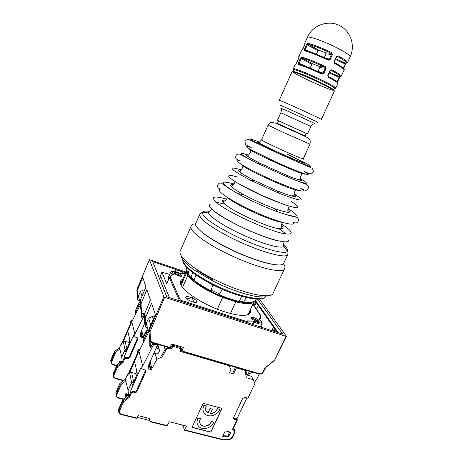 <?xml version="1.0" encoding="UTF-8"?>
<svg xmlns="http://www.w3.org/2000/svg" width="463" height="463" viewBox="0 0 463 463"><rect width="100%" height="100%" fill="white"/><g stroke="black" fill="none" stroke-linecap="round" stroke-linejoin="round"><path stroke-width="0.69" d="M186.826 267.516L186.491 268.355L186.925 270.363C186.676 272.041 187.874 274.252 190.519 277.001L190.941 277.424C191.404 277.129 192.417 278.031 193.991 280.132L194.564 280.595C198.916 284.016 204.38 287.419 210.96 290.805L211.14 289.977L219.607 293.964L219.225 294.694C226.129 297.663 232.519 299.839 238.393 301.222L239.186 301.401C241.836 301.286 243.318 301.558 243.636 302.223L244.314 302.31C249.146 302.883 252.335 302.513 253.869 301.199L255.339 300.707L256.392 299.069M187.272 271.202C186.433 275.572 197.828 285.075 213.779 292.738C229.7 300.429 246.472 304.463 251.791 302.2M182.729 260.385C183.192 265.86 191.96 273.355 209.033 282.87C232.316 295.539 260.495 302.588 264.454 297.46M222.651 288.64L219.225 294.694M243.636 302.223L246.229 297.466M222.275 289.259L219.607 293.964M212.905 284.878L211.14 289.977M256.161 299.057L255.339 300.707M241.732 296.303L239.186 301.401M192.695 272.603L190.941 277.424M193.991 280.132L196.028 275.022M261.925 295.579L261.091 296.17M262.666 295.649L262.353 296.083M312.675 124.136L310.887 126.44L307.444 133.952L277.435 120.339L280.821 112.804C281.406 110.784 281.562 109.361 281.284 108.533M333.771 89.851L334.442 88.387C336.578 87.079 293.519 67.546 293.941 70.017L293.282 71.481M143.246 342.776L143.536 340.479L146.661 333.377L148.554 331.224M247.375 370.637L246.385 372.732M123.592 398.961L118.453 397.642C116.919 397.08 116.392 396.05 116.873 394.551L116.178 394.169L115.918 392.578L119.876 383.549L120.154 385.106L116.178 394.169L116.196 396.519L118.152 398.03L123.222 399.332M119.917 383.428L125.496 379.081L125.797 380.945L120.154 385.106M148.027 329.477L146.146 331.612L146.661 333.377M143.536 340.479L143.044 338.685L146.146 331.612M143.044 338.685L143.183 342.14M137.054 374.434L135.723 373.618L131.637 372.501L129.599 372.929L138.946 351.174L138.437 349.16L139.78 349.548M125.797 380.945L128.101 390.517L131.625 382.536L133.662 382.097M129.599 372.929L131.625 382.536M138.437 349.16L137.227 351.921L137.505 353.049L127.58 375.626L127.412 374.677L128.025 374.613M127.406 374.764L125.456 379.203L120.062 383.405M136.782 371.21L135.723 373.618L136.296 376.147M116.873 394.551L121.312 384.44M125.456 397.439L124.975 394.476L125.172 394.025L125.427 395.379L126.353 394.951L125.23 395.83L125.485 397.416L124.975 394.476M127.747 395.651L126.353 394.951L126.092 393.596L125.172 394.025M126.092 393.596L128.535 395.037L122.764 399.789L118.626 409.17L118.569 411.439M133.697 382.021L131.637 372.501M174.887 344.912L174.725 345.282L171.646 344.368L174.401 345.184L174.568 344.819M127.007 395.118L126.746 393.764M135.7 314.018L135.966 311.917L138.796 305.395L140.295 303.583M116.728 365.452L113.175 364.474C111.768 363.935 111.282 362.975 111.722 361.591L111.085 361.25L110.871 359.925L114.471 351.614L114.702 352.91L111.085 361.25L111.114 363.432L112.908 364.85L116.549 365.857M132.476 320.39L131.37 320.055L130.271 322.589L130.502 323.527L121.485 344.287L121.347 343.505L119.57 347.591L119.853 349.108L114.702 352.91M140.092 301.974L138.373 303.931L138.796 305.395M135.966 311.917L135.549 310.424L138.373 303.931M135.549 310.424L135.647 313.544M131.37 320.055L131.793 321.727L127.747 331.039L131.793 321.727L140.358 304.833M119.853 349.108L121.798 356.996L124.993 349.669L126.654 349.334M126.619 349.42L125.004 349.744L125.485 352.013L130.144 341.335L127.747 331.039L123.303 341.694L124.993 349.669M121.347 343.505L121.85 343.453M121.341 343.575L119.57 347.655L114.477 351.55L110.923 359.797M114.506 351.515L119.581 347.58M129.501 342.805L128.905 342.406L129.171 343.569M129.877 340.178L128.905 342.406L125.166 341.324L123.303 341.694M111.722 361.591L115.756 352.285M119.35 362.963L119.315 361.215L119.529 362.344L120.368 361.956L119.529 362.344L119.373 362.946L119.136 361.626M120.409 362.147L120.154 360.827L119.315 361.215M120.154 360.827L121.335 361.424M126.821 348.946L125.166 341.324M120.901 361.759L120.756 360.995M148.773 331.977L138.946 351.174L134.49 361.308L137.366 373.722L132.221 385.361L131.642 382.629L128.048 390.766L128.83 396.444L122.984 401.004L122.764 399.789M154.243 317.051L152.333 316.466L148.582 318.162L146.244 323.498L149.017 332.781M150.076 341.231L150.394 348.095L149.838 346.185L149.63 340.027M247.398 374.613L249.661 371.309M259.193 374.104L257.046 378.624L254.436 382.421M149.746 420.456L137.378 417.371M133.616 382.201L131.642 382.629M213.779 422.134L211.423 421.533C210.283 425.995 203.095 427.957 200.583 424.461C199.333 422.731 199.321 420.821 200.548 418.726L198.158 418.112C196.613 420.989 196.682 423.599 198.367 425.948C201.862 430.862 211.88 428.35 213.779 422.134L211.423 421.533M197.365 424.079C196.671 422.071 196.914 420.016 198.089 417.921L198.158 418.112M198.089 417.921L200.548 418.726M199.854 423.124L200.514 424.264C203.025 427.76 210.208 425.798 211.348 421.336M217.373 408.823C216.134 411.879 213.808 413.465 210.381 413.581L212.424 409.199L210.069 408.574L208.026 412.961L206.648 411.879C205.271 410.108 205.219 408.123 206.498 405.929L204.108 405.293C202.499 408.314 202.62 411.028 204.484 413.436C208.124 418.153 217.841 415.571 219.722 409.448L217.292 408.632L219.722 409.448M205.832 410.484L207.951 412.77L209.994 408.383L212.424 409.199M203.355 411.491C202.586 409.414 202.811 407.284 204.033 405.108L206.498 405.929M210.468 413.395C213.825 413.21 216.099 411.624 217.292 408.632M148.988 418.344L149.329 419.796L150.788 421.915M186.473 426.058L184.581 430.312L182.654 425.092M245.668 371.395L246.316 370.452L244.944 370.047M166.871 425.833L169.36 421.752L186.433 426.041L186.612 426.423M246.843 397.925L236.923 418.841L237.363 419.941L234.481 419.368L233.526 417.892M244.672 369.844L246.235 376.94L245.951 377.548L253.29 379.672L254.905 383.555L247.936 398.226L244.898 397.387L242.664 398.458L233.653 417.487L233.838 418.998L234.481 419.368M244.933 370.331L236.431 367.836L233.566 373.965L229.503 372.784L230.933 369.717L229.231 365.724L179.858 351.238L180.773 348.616L180.304 347.377L172.427 345.045L171.05 347.534L170.153 347.267M167.722 347.244L165.32 349.148L165.737 350.404C166.871 348.708 168.428 348.06 170.407 348.46L171.489 348.778L172.873 346.283L180.773 348.616M165.737 350.404L162.154 356.863L156.876 359.305L151.152 369.966L150.452 369.769L148.993 364.404M156.39 343.916L157.125 345.838L148.455 365.643L148.756 368.658L150.452 369.769M156.726 344.999L154.434 344.322L154.104 343.245M153.062 342.938L153.479 344.732L154.434 344.322M153.479 344.732L141.36 368.675L145.654 370.203L145.793 371.696L136.788 391.97L136.504 390.656L145.579 370.111M134.38 393.093L131.637 392.375L130.879 391.82L130.688 390.882L134.102 391.779L134.38 393.093L136.788 391.97M136.689 418.326L138.153 415.635L149.885 418.569L149.329 419.796M222.02 408.372L210.85 432.182L192.018 427.447L203.182 403.342L222.02 408.372M230.753 432.274L228.757 436.487L223.918 436.777L222.628 436.453L225.267 430.874L230.753 432.274M236.917 420.005L232.31 429.71L232.918 429.867C234.324 430.387 234.758 431.371 234.232 432.83L232.085 437.344L229.376 439.138L222.836 439.827M232.31 429.71L233.028 428.894M137.048 418.106L121.231 414.171C119.628 413.604 119.078 412.545 119.581 410.982L123.667 401.739L129.513 397.173L128.83 396.444L130.879 391.82M123.667 401.739L122.984 401.004L118.829 410.415L118.846 412.851L120.918 414.489L121.231 414.171M153.866 353.275L156.118 353.807C157.298 354.027 158.178 353.622 158.763 352.586L159.475 350.995L159.226 349.2L156.749 348.211L156.477 347.325M127.626 395.743L126.752 395.055L127.001 396.235M125.768 397.196L125.427 395.379L125.519 397.393M148.582 318.162L150.759 325.153M126.752 395.055L126.353 394.951L126.648 396.507M152.975 343.071L150.394 348.095M156.662 343.997L157.032 345.178M153.265 319.325L152.333 316.466M236.923 418.841L233.89 418.043M134.102 391.779L136.504 390.656M130.688 390.882L141.053 367.437L141.36 368.675M156.205 347.945L156.749 348.211M223.189 435.266L228.143 435.012L229.584 431.973M233.63 427.812L233.67 428.107M245.616 373.803L246.131 374.77L247.416 374.642L244.863 369.902M229.839 367.147L230.516 365.689M252.607 372.177L247.416 374.642M246.131 374.77L251.461 376.321L253.29 379.672M149.387 363.507L151.152 369.966M150.081 361.927L151.864 368.374M142.633 365.799L138.946 351.174M229.231 365.724L228.988 365.238M172.873 346.283L172.427 345.045M171.489 348.778L171.05 347.534M155.151 353.529L156.876 359.305M228.757 436.487L228.143 435.012M223.918 436.777L223.322 435.295M177.051 345.554L177.41 346.521M165.158 349.438L164.076 346.174M174.586 345.682L174.401 345.184M165.32 349.148L161.755 355.584L162.154 356.863M235.499 367.153L232.918 372.674L233.566 373.965M236.182 367.35L236.431 367.836M177.173 345.878L176.97 346.388M192.093 427.285L210.775 431.985L221.87 408.337M182.335 350.85L180.211 350.225M144.624 290.07L143.924 289.844L140.497 291.366L138.379 296.262L140.237 302.455M141.678 313.017L141.915 317.797L141.458 316.217L141.29 311.483M113.065 375.742L113.134 373.705L116.884 365.093L122.151 360.793L121.752 357.216L125.004 349.744M147.5 328.626L142.645 337.787L142.002 337.602L140.654 332.642M144.722 323.22L140.162 333.771L140.457 336.555L142.002 337.602M144.334 315.228L133.709 336.479L137.627 337.938L137.76 339.315L129.617 357.905L129.38 356.823L137.604 337.909M127.423 358.912L124.923 358.212L124.234 357.72L124.072 356.95L127.192 357.824L127.423 358.912L129.617 357.905M123.777 380.418L115.49 378.196C114.031 377.652 113.528 376.662 113.985 375.227L117.683 366.742L123.002 362.61L122.377 361.968L117.064 366.1L116.884 365.093M117.683 366.742L117.064 366.1L113.302 374.735L113.325 376.986L115.212 378.508L115.49 378.196M119.604 362.766L119.529 362.344L119.373 362.946M140.497 291.366L142.014 296.216M143.686 314.319L141.915 317.797M144.271 290.897L143.924 289.844M127.192 357.824L129.38 356.823M124.072 356.95L133.454 335.455L133.709 336.479M141.007 331.821L142.645 337.787M141.632 330.379L143.281 336.329M134.86 333.84L131.793 321.727M122.151 360.793L122.377 361.968L124.234 357.72M195.745 223.479C193.447 227.576 211.614 240.766 235.916 251.756C260.194 262.805 282.089 267.782 283.651 263.36L287.836 254.413C286.938 259.61 255.929 250.686 228.982 236.709C208.813 226.002 199.055 218.577 199.721 214.438L195.745 223.479M217.321 309.174L222.662 297.449C207.111 291.349 191.931 281.683 187.81 275.502L182.544 287.373M248.104 314.441L254.164 301.396C252.538 304.284 246.42 304.428 235.812 301.818L230.441 313.503M254.291 301.054L254.164 301.396M181.091 285.15L186.496 272.956L187.81 275.502M237.496 301.448C225.278 298.814 207.517 290.758 197.487 283.298M190.287 276.758C188.597 274.588 188.036 272.863 188.591 271.584L189.344 269.883M222.662 297.449L235.812 301.818M186.496 272.956L186.548 270.722L180.726 283.877M186.548 270.722L186.994 270.033M269.234 295.481L267.984 296.216L268.251 295.637M181.068 255.489C181.34 259.413 186.682 264.894 197.105 271.937L199.374 271.804L211.07 278.738L212.245 280.7C229.133 289.421 248.805 296.036 259.76 296.876L260.449 295.406M212.245 280.7L213.09 278.824M197.105 271.937L197.892 270.161M267.984 296.216L267.168 295.735M199.374 271.804L199.622 271.254M211.07 278.738L211.417 277.968M271.816 264.223C261.294 262.214 248.243 257.607 232.657 250.402C219.751 244.244 209.826 238.433 202.892 232.958M191.092 226.314C188.493 230.47 205.786 243.665 230.175 255.067C257.04 267.88 283.234 274.015 284.583 268.725L273.153 293.137C271.359 299.353 244.904 294.202 218.27 281.377C194.072 269.993 177.283 256.004 180.252 250.992L191.092 226.314C190.704 226.216 193.019 223.965 193.673 224.046L195.606 223.988M148.901 330.304L149.613 339.773L148.901 330.304L149.167 328.857L155.313 314.551L151.459 303.149L145.307 318.353L145.695 326.467L145.949 327.52L147.593 328.018M137.158 288.999L137.592 298.913L137.829 299.891L139.641 300.464M140.422 299.983L141.308 302.924L141.065 304.26L140.179 301.309L140.422 299.983L145.967 286.898L142.778 277.476L137.436 290.139M145.307 318.353L144.329 315.106L144.583 313.723L150.411 300.053L146.916 289.711L141.308 302.924M185.976 272.007L149.41 259.702L163.856 296.777L164.66 297.292L286.024 336.335L286.4 336.219L259.465 299.069M183.336 351.787L182.173 350.665L183.441 347.447L171.831 344.003L169.614 347.759M144.971 324.193L145.695 326.467M144.329 315.106L144.716 323.145M174.499 271.353L175.639 269.628L174.869 271.428M182.474 273.517L182.636 272.007L175.639 269.628M257.544 299.11L282.673 334.112L166.726 296.737L152.657 261.589L185.628 272.794M152.657 261.589L166.865 296.777M256.496 309.301L258.342 305.574L277.215 332.353M273.529 327.121L271.717 330.576M254.737 300.909L253.018 304.255M140.81 310.036L141.701 313.063L144.502 313.931M140.179 301.309L140.567 309.029M144.358 314.522L141.701 313.063M139.849 301.158L137.829 299.891M145.949 327.52L147.766 328.713M141.065 304.26L141.452 312.05M254.997 300.823L258.342 305.574M278.275 332.694L255.524 300.528M182.173 350.665L180.622 346.608M149.555 339.784L149.294 338.69M265.993 295.782L265.82 296.077C264.026 302.599 234.226 295.73 209.235 282.123C191.931 272.481 183.07 264.911 182.654 259.419M212.141 280.532L197.504 271.914M264.228 295.747L260.084 296.187M299.162 64.091L299.092 63.304L310.117 68.13L311.848 64.305L300.418 58.222L301.702 57.03L301.94 58.002L312.647 63.807L311.848 64.305M299.463 64.224L299.202 64.108C304.671 65.763 312.276 68.871 322.017 73.432L323.024 73.073L318.064 71.371L319.806 67.529L319.389 66.533L312.647 63.807M322.439 73.501L321.889 73.391M299.202 64.108L298.895 64.068C304.521 65.717 312.236 68.848 322.04 73.461L321.86 74.132L323.84 73.403L323.024 73.073L325.217 68.252L319.806 67.529M319.389 66.533L324.829 67.239C315.089 62.655 307.455 59.577 301.94 58.002L301.222 58.552L299.092 63.304L298.288 62.974L298.351 64.513L299.092 64.05M324.829 67.239L325.217 68.252L326.033 68.576L325.31 66.545L324.829 67.239M298.878 57.858L298.67 56.804L299.133 56.608L298.861 57.962L295.816 64.01L296.737 62.708M299.133 56.608L299.11 57.192M299.127 57.227L298.843 57.985M329.65 72.24L339.547 76.702C341.729 76.65 338.922 74.543 331.132 70.382L330.298 70.729M328.261 76.528L328.4 76.609C335.982 80.631 339.147 82.912 337.897 83.456C337.978 82.732 334.801 80.689 328.36 77.338L327.787 75.353L329.986 70.544L330.322 70.764L330.675 70.37M328.105 75.515L330.322 70.764L328.082 75.573L328.313 76.545M328.128 75.567L327.787 75.353M328.406 76.615L328.36 77.338M337.388 82.055L339.472 77.599L339.13 77.385L339.547 76.702L340.114 76.684M339.448 77.57L339.987 76.696M329.986 70.544L331.809 69.786L331.132 70.382M316.397 54.229L318.006 50.664L306.57 44.489L307.872 43.262L308.109 44.245L318.816 50.149L318.006 50.664M324.291 57.643L326.027 53.824L325.611 52.817L318.816 50.149M325.611 52.817L331.178 53.286C321.415 48.656 313.723 45.64 308.109 44.245L307.38 44.813L305.233 49.593L305.291 50.369M305.511 50.467L305.354 50.392C310.922 51.873 318.585 54.918 328.342 59.524L328.192 60.213L330.177 59.484L329.355 59.16L328.261 59.501M310.986 52.157L304.428 49.269L304.498 50.791L305.013 50.351M324.685 57.811L329.355 59.16L331.566 54.31L331.178 53.286L331.67 52.574L332.388 54.628L326.027 53.824M304.903 44.402L304.729 43.256L305.227 42.978L304.967 44.309L301.893 50.432L302.825 49.095M305.227 42.978L304.949 44.344M335.808 58.755L345.693 63.327C347.973 63.072 345.236 60.792 337.475 56.498L336.977 56.503M334.599 62.69L334.732 62.771C342.128 66.846 345.242 69.265 344.073 70.017C344.235 69.126 341.104 66.95 334.685 63.489L334.124 61.481L336.335 56.636L336.665 56.868L337 56.486L336.642 56.833M334.436 61.654L336.665 56.868L334.46 61.706L334.124 61.481M336.335 56.636L338.158 55.884L337.006 56.48M338.158 55.884C344.57 59.403 347.672 61.654 347.47 62.644L345.693 63.327L345.265 64.027L335.467 59.501M343.604 68.536L345.606 64.259L345.265 64.027L343.338 68.223M345.583 64.224L346.185 63.269M334.639 62.702L334.46 61.706L334.732 62.771M334.737 62.777L334.685 63.489M247.769 321.866L248.295 322.983L181.201 301.349L179.193 300.082L169.394 277.794L170.297 277.435L180.153 299.659L181.357 300.418L247.769 321.866L247.149 320.888L253.139 320.94L253.394 321.895L254.019 322.069L252.908 324.517M247.647 321.675L247.149 320.888M164.035 289.722L159.874 279.334L160.563 275.161M192.492 298.114C194.709 299.196 196.104 300.238 196.688 301.239L196.752 301.934C196.214 303.786 186.641 300.088 185.767 297.686L185.715 297.026C186.467 296.233 188.47 296.482 191.711 297.761M182.191 280.561L180.935 281.984L180.692 282.916L181.045 285.052M247.005 314.979L249.389 313.04L249.632 311.153M248.318 313.983L248.342 314.273M180.443 273.407L179.58 273.124M259.616 319.713L259.425 319.574C263.378 323.4 261.693 323.967 254.39 321.281L254.019 322.069C258.4 324.013 261.086 324.476 262.07 323.458L260.501 326.965M172.468 274.698L173.307 273.888L173.544 274.397L172.786 274.553M185.194 273.778L179.551 273.101C172.983 270.218 171.084 271.474 171.507 271.416L170.83 272.001C170.621 272.574 171.212 273.378 172.595 274.426L172.745 274.571M169.695 274.455L161.928 272.198L166.692 283.663L169.58 277.296C170.286 275.954 171.541 274.964 173.347 274.327L172.815 274.542M169.58 277.296L166.692 283.663M170.83 272.001L168.202 277.696L168.746 279.102M252.294 324.32L253.394 321.895L247.884 321.901M261.983 327.439L260.97 325.917M260.686 315.795L252.879 304.162M250.269 309.788C250.79 311.327 250.61 312.577 249.731 313.544C246.403 316.501 238.011 315.916 224.549 311.784C202.36 304.833 178.649 288.513 180.327 282.06C180.472 280.763 181.293 279.802 182.798 279.183M178.66 275.838C180.42 276.399 181.455 276.457 181.762 276.023C182.503 274.791 174.563 271.359 174.146 272.73C174.244 273.679 175.743 274.715 178.66 275.838M256.467 321.258C258.007 321.733 258.921 321.756 259.199 321.334C260.027 319.985 251.831 316.079 251.34 317.577C251.49 318.758 253.197 319.985 256.467 321.258M161.934 272.337L160.505 275.861L169.383 297.593M160.557 275.317L161.928 272.198M279.258 100.344C280.051 99.962 323 119.489 321.328 119.471L334.35 91.165C336.555 89.897 291.406 69.421 291.91 71.915L279.258 100.344M317.659 122.429C322.503 124.096 280.306 104.852 279.293 104.939M280.844 108.244C281.788 108.29 318.237 124.894 314.186 123.424M310.887 126.44L280.821 112.804M333.719 90.314C329.789 90.557 292.778 73.611 292.853 71.597C293.467 71.354 295.955 72.031 300.313 73.617L308.451 76.933L325.906 85.111C330.449 87.524 333.146 89.18 333.997 90.082M115.947 394.985L115.987 392.41M118.453 397.642L118.152 398.03M110.871 362.054L110.877 359.849L110.64 361.007M113.175 364.474L112.908 364.85M167.23 425.619L150.359 421.417M223.114 439.52L184.951 430.023M129.513 397.173L131.637 392.375M234.232 432.83L234.677 432.755L234.347 429.664L233.132 428.917M232.524 437.101L232.085 437.344M229.376 439.138L229.214 439.456L222.882 439.844M233.063 429.004L232.918 429.867M119.581 410.982L118.829 410.415L118.626 409.17M156.951 344.084L158.392 348.691M145.469 370.452L145.793 371.696M170.407 348.46L170.054 347.458M123.002 362.61L124.923 358.212M113.985 375.227L113.302 374.735L113.134 373.705M137.494 338.285L137.76 339.315M209.942 211.354C205.335 210.711 202.829 211.163 202.418 212.708C202.528 216.788 212.008 223.797 230.846 233.734C256.178 246.825 285.521 255.582 287.361 251.241C288.252 249.91 286.938 247.728 283.425 244.684M283.443 243.671L283.9 246.31C281.863 249.169 263.528 244.331 243.428 235.192C223.311 226.089 207.598 215.486 208.408 212.066L210.694 210.671M279.102 241.073C263.893 238.341 227.582 221.875 215.509 212.228M288.524 239.961C290.208 244.834 269.952 240.002 246.16 229.179C222.338 218.403 205.364 206.348 210.138 204.403M281.649 224.075C292.662 231.309 294.184 234.608 286.209 233.989C272.394 232.727 226.204 211.776 216.157 202.209C210.439 196.619 213.923 195.589 226.621 199.113M281.388 225.348C284.386 228.184 283.587 229.307 278.992 228.722C268.054 227.536 232.97 211.626 224.873 204.171C221.407 201.098 221.725 199.761 225.834 200.149M282.146 222.356C271.897 221.412 235.048 204.698 227.588 197.603M287.986 208.414C301.934 217.633 298.456 218.75 277.545 211.765L289.057 215.532L296.812 217.35C297.975 217.98 298.519 218.854 298.456 219.983C298.241 221.771 296.783 224.567 292.934 221.76C297.888 227.397 278.552 222.639 254.158 211.545C229.741 200.496 213.42 189.078 220.932 189.095C216.279 188.047 217.425 185.113 218.629 183.77C219.433 182.978 220.452 182.816 221.69 183.273L228.166 187.909L238.584 194.09C219.555 182.96 218.108 179.603 234.232 184.031M236.124 192.724L240.268 194.2M287.905 209.392C292.46 213.57 287.928 213.275 274.31 208.506L277.545 211.765C264.159 206.758 251.172 200.867 238.584 194.09L243.173 194.379C230.615 187.272 227.402 184.06 233.549 184.737M289.201 206.157C287.876 208.524 287.506 210.358 288.108 211.649C287.945 212.546 284.6 212.152 274.31 208.506L274.31 208.506C263.615 204.49 253.238 199.779 243.173 194.379C233.647 189.037 231.147 186.78 231.714 186.068C233.08 185.669 234.22 184.187 235.129 181.623M278.795 202.522C267.087 198.141 255.726 192.99 244.713 187.064M291.14 201.347C295.053 203.876 297.362 205.775 298.05 207.03L296.511 207.754C293.756 207.436 289.392 206.261 283.425 204.235L261.537 195.27L240.378 184.708C234.92 181.554 231.164 179.042 229.11 177.179C228.161 175.79 228.982 175.234 231.575 175.512L237.473 176.999M294.086 193.835C307.183 202.221 302.246 202.059 279.287 193.36L251.287 180.657C229.613 169.117 226.245 165.505 241.182 169.834M294.098 194.275C298.704 198.199 293.137 197.093 277.383 190.953L254.349 180.501C239.359 172.699 234.857 169.232 240.841 170.118M298.004 190.108C294.914 191.977 242.033 167.988 241.402 164.434M301.118 179.135C311.194 185.275 306.963 184.708 288.42 177.422L306.836 184.592C308.306 185.727 308.746 187.006 308.161 188.418C307.079 189.651 306.946 192.018 300.672 188.169C304.15 190.617 304.098 191.491 300.51 190.791C294.85 189.396 282.476 184.604 269.113 178.573C258.823 173.845 250.402 169.62 243.845 165.904C236.356 161.379 235.441 159.793 241.101 161.147C234.075 158.959 235.765 157.304 235.985 155.678C236.662 154.306 237.913 153.797 239.741 154.156L257.26 163.289C239.568 154.138 236.35 151.326 247.607 154.862M300.464 178.672C304.747 181.826 300.105 180.697 286.545 175.28L288.42 177.422L257.26 163.289L260.108 163.289C247.097 156.65 243.191 153.907 248.388 155.053M302.79 173.694C301.234 174.568 300.435 176.478 300.389 179.424C299.005 180.003 294.393 178.62 286.545 175.28L260.108 163.289C252.428 159.585 248.347 157.021 247.873 155.597C250.055 153.629 250.963 151.766 250.599 150.018M304.735 173.851C306.552 177.248 245.448 149.532 249.198 148.658M304.301 171.553C308.624 174.088 309.342 175.026 306.46 174.372C301.656 173.017 289.693 168.179 276.527 162.235L251.889 150.191C244.782 146.239 244.834 145.307 251.218 147.477L245.338 144.439L245.02 141.163C245.639 140.058 246.912 139.519 248.845 139.542L280.098 154.26L311.877 168.144C313.121 169.527 313.538 170.83 313.138 172.057L310.233 173.99L304.301 171.553M302.843 161.674L308.341 164.602C310.742 166.026 311.454 166.703 310.488 166.639L299.735 162.704L280.167 154.208L254.32 141.678C251.374 140 250.17 139.097 250.709 138.975L259.61 142.066M286.991 153.971L303.786 162.432C305.013 163.283 304.747 163.456 302.987 162.947L291.563 158.433L267.029 147.222L257.723 142.268C256.849 141.574 257.434 141.551 259.488 142.205M303.277 158.711C304.116 160.354 259.766 140.237 261.554 139.78L259.419 142.32L260.056 143.287L264.529 145.857L279.82 153.184L296.528 160.383L301.65 162.154L302.773 161.986L303.277 158.711L309.978 144.149L283.657 132.597L268.1 125.149L261.554 139.78M277.424 123.401L305.152 135.983M164.66 297.292L150.07 331.635L149.225 331.392L149.497 329.945L163.856 296.777M149.167 328.857L149.497 329.945L150.29 330.478M149.416 259.749L137.117 289.091L137.598 298.994M137.204 291.424L137.117 289.039L149.41 259.702M144.583 313.723L145.561 316.952M152.281 342.244L151.922 342.603L150.353 341.601L149.613 339.773L150.452 340.016L152.281 342.244L170.048 347.47M136.892 290.37L137.592 298.913M274.542 360.301L286.024 336.335M265.652 367.385L274.038 360.584M265.311 367.796L264.905 367.958L265.473 367.263M263.354 371.87L262.943 372.032L264.905 367.958M258.892 373.982L259.367 373.722C260.906 374.011 262.099 373.45 262.943 372.032M182.607 351.157L259.367 373.722M275.01 329.222L274.038 331.329M273.158 331.045L274.397 328.36M256.242 302.588L254.505 306.413M253.956 305.621L255.692 301.807M150.07 331.635L150.452 340.016M180.663 276.301C179.013 274.675 177.022 273.812 174.69 273.72M258.07 321.623C256.398 319.748 254.32 318.752 251.831 318.642M334.321 88.653C341.7 89.301 288.472 65.156 293.82 70.283M326.033 68.576L323.84 73.403M321.86 74.132C311.813 69.427 303.977 66.221 298.351 64.513M298.288 62.974L300.418 58.222M301.702 57.03C307.386 58.645 315.257 61.816 325.31 66.545M298.861 57.962L296.748 62.679M295.816 64.01L296.071 63.703M337.11 81.777L339.13 77.385L329.32 72.963M328.354 76.563C333.962 79.486 337.029 81.395 337.556 82.298M331.809 69.786C338.239 73.2 341.387 75.313 341.266 76.129L340.12 76.679M332.388 54.628L330.177 59.484M328.192 60.213C318.127 55.462 310.227 52.319 304.498 50.791M304.428 49.269L306.57 44.489M307.872 43.262C313.659 44.691 321.594 47.793 331.67 52.574M304.967 44.309L302.843 49.061M301.893 50.432L302.131 50.137M334.691 62.731C339.836 65.497 342.817 67.448 343.639 68.582M307.328 37.445C312.635 24.62 329.806 18.966 341.37 26.599C351.324 32.572 355.19 46.375 350.126 56.856C350.271 55.537 346.15 52.672 337.77 48.268C324.557 41.386 307.49 35.391 307.328 37.445L304.729 43.256M295.377 64.166L293.258 68.894C292.819 66.267 338.002 86.766 335.727 88.161L334.338 88.612M259.801 319.823L260.397 318.492L259.581 319.649M185.183 273.801L180.778 273.471M254.39 321.281L253.139 320.94M173.307 273.888C170.378 270.687 172.45 270.421 179.54 273.106M173.544 274.397C171.796 275.063 170.714 276.075 170.297 277.435M259.014 318.966C260.165 317.942 260.611 316.617 260.345 314.996M160.505 275.861L159.874 279.334M181.357 300.418L181.178 301.396M180.153 299.659L178.926 300.666M278.558 120.878L277.25 123.783M306.303 133.466L304.978 136.359M334.35 91.165L333.73 89.81L329.72 87.183L316.999 80.782C306.853 76.059 296.459 71.985 293.791 71.551L291.91 71.915M115.935 394.922L115.924 392.485L119.871 383.486M127.412 374.677L125.461 379.116M229.272 439.451C230.753 439.283 231.841 438.554 232.53 437.263L234.677 432.755L234.347 429.664L233.584 427.905M233.005 429.12L237.363 419.941M120.993 414.507L136.73 418.419M150.666 421.886L166.911 425.919M184.685 430.341L222.825 439.821M159.226 349.2L157.68 344.298M148.201 366.563L148.756 368.658M233.838 418.998L233.508 418.257M115.264 378.526L123.407 380.708M139.936 334.622L140.457 336.555M211.545 208.923C210.405 211.145 209.363 212.193 208.408 212.066L202.418 212.708C202.198 212.164 201.301 212.737 199.721 214.438M284.201 241.883C283.275 244.204 283.177 245.679 283.9 246.31L287.361 251.241C287.917 251.044 288.073 252.103 287.836 254.413M227.09 197.29C226.679 200.525 225.134 200.467 223.247 201.787L224.873 204.171L216.157 202.209M282.714 222.518C280.549 224.966 281.608 226.083 281.857 228.375L278.992 228.722L286.209 233.989M242.745 165.708C243.434 167.866 240.314 170.841 239.701 171.073L241.368 173.098C244.105 175.043 248.434 177.508 254.349 180.501L251.287 180.657M296.164 189.94C294.08 190.843 293.901 195.149 294.132 195.762L291.505 195.843C288.241 195.062 283.535 193.43 277.383 190.953L279.287 193.36M268.1 125.149C269.553 123.17 270.728 122.284 271.613 122.487L275.392 123.065L302.871 135.346C306.165 136.874 308.161 138.02 308.856 138.773C310.141 139.404 310.511 141.198 309.978 144.149M202.626 232.744C211.961 239.973 220.863 244.69 232.652 250.402C247.711 257.451 260.872 262.081 272.146 264.286M284.583 268.725C284.913 268.951 285.081 265.721 284.589 265.287L283.362 263.794M152.003 342.632L169.643 347.811M286.435 336.346L274.571 360.44L265.698 367.489M265.693 367.495L263.378 372.009C262.359 373.705 260.918 374.393 259.048 374.069M183.342 351.834L258.933 374.035M150.365 341.601L151.922 342.603M180.773 276.307C180.477 275.485 176.577 273.442 174.609 273.645M258.198 321.635C257.7 320.633 255.987 319.638 253.064 318.642C251.496 318.446 250.709 318.602 250.709 319.117M193.598 302.148L192.353 297.605L186.838 298.919M321.472 73.177L322.398 73.495M328.128 75.573L328.4 76.609M340.074 76.679L337.411 82.084M328.03 59.374L328.753 59.588M328.794 59.588L328.371 59.553C318.538 54.889 310.754 51.821 305.024 50.351M345.606 64.259L343.621 68.565M301.413 50.67L298.67 56.804M350.126 56.856L347.47 62.644M344.073 70.017L341.266 76.129M337.897 83.456L335.727 88.161M293.258 68.894L293.623 70.017M247.931 321.97L247.306 320.986M248.805 314.267L249.042 313.764M180.391 283.234L180.611 282.725M262.07 323.458C261.994 322.179 262.967 322.792 259.465 319.58L259.373 319.534M260.397 318.492L260.582 315.158M252.908 304.098L260.461 315.054M248.845 313.827L249.731 313.544M180.692 282.916L180.327 282.06"/></g></svg>
